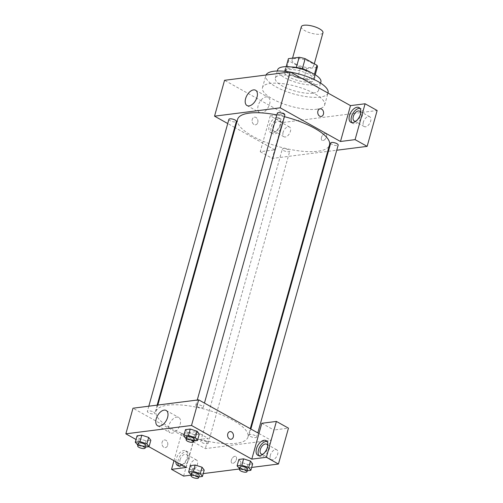 <?xml version="1.0" encoding="UTF-8"?>
<svg xmlns="http://www.w3.org/2000/svg" width="503" height="503" viewBox="0 0 503 503"><rect width="100%" height="100%" fill="white"/><g stroke="black" fill="none" stroke-linecap="round" stroke-linejoin="round"><path stroke-width="0.38" stroke-dasharray="2.52 1.89" d="M301.341 26.703A11.223 3.584 -164.4 0 0 304.856 30.652A11.223 3.584 -164.4 0 0 316.104 34.16A11.223 3.584 -164.4 0 0 322.964 32.745M295.557 63.956A11.223 3.584 -164.4 0 0 306.805 67.459A11.223 3.584 -164.4 0 0 313.671 66.044A11.223 3.584 -164.4 0 0 303.818 59.574A11.223 3.584 -164.4 0 0 292.042 60.008A11.223 3.584 -164.4 0 0 295.557 63.956M317.248 67.396L306.547 68.76A15.077 4.81 -164.4 0 1 300.543 67.364L297.682 77.613A15.077 4.81 -164.4 0 0 303.686 79.009L314.388 77.644L317.248 67.396A15.077 4.81 -164.4 0 0 317.374 67.081M300.543 67.364L288.753 60.781A15.077 4.81 -164.4 0 1 288.332 58.97M303.686 79.009L306.547 68.76M297.682 77.613L285.893 71.024L288.753 60.781M314.388 77.644A15.077 4.81 -164.4 0 0 314.513 77.33A15.077 4.81 -164.4 0 0 314.098 75.525L314.438 74.306M285.893 71.024A15.077 4.81 -164.4 0 1 285.471 69.219A15.077 4.81 -164.4 0 1 285.597 68.905L296.305 67.54A15.077 4.81 -164.4 0 1 302.303 68.936L314.098 75.525M310.609 72.338A15.436 4.923 15.6 0 1 314.859 77.424A15.436 4.923 15.6 0 1 311.049 79.449A15.436 4.923 15.6 0 1 294.004 76.45A15.436 4.923 15.6 0 1 285.126 69.125A15.436 4.923 15.6 0 1 291.4 66.968M310.332 82.008A15.436 4.923 -164.4 0 0 314.149 79.99A15.436 4.923 -164.4 0 0 300.605 71.093A15.436 4.923 -164.4 0 0 284.415 71.684A15.436 4.923 -164.4 0 0 289.25 77.11A15.436 4.923 -164.4 0 0 310.332 82.008M285.597 68.905L286.226 66.666M320.901 81.876A22.453 7.168 15.6 0 1 315.356 84.818A22.453 7.168 15.6 0 1 290.564 80.455A22.453 7.168 15.6 0 1 277.656 69.798M313.029 93.143A22.453 7.168 15.6 0 1 288.244 88.779A22.453 7.168 15.6 0 1 275.33 78.122A22.453 7.168 15.6 0 1 298.883 77.261A22.453 7.168 15.6 0 1 318.581 90.2A22.453 7.168 15.6 0 1 313.029 93.143M328.038 92.841A32.274 10.299 15.6 0 1 320.065 97.073A32.274 10.299 15.6 0 1 284.428 90.804A32.274 10.299 15.6 0 1 265.867 75.481A32.274 10.299 15.6 0 1 266.03 75.029M289.759 72.004A32.274 10.299 15.6 0 1 290.571 72.149M316.664 109.239A32.274 10.299 -164.4 0 0 324.642 105.008A32.274 10.299 -164.4 0 0 296.33 86.409A32.274 10.299 -164.4 0 0 262.472 87.654A32.274 10.299 -164.4 0 0 272.582 98.997A32.274 10.299 -164.4 0 0 316.664 109.239M270.249 115.835L260.233 151.699L274.827 149.844L284.843 113.98L270.249 115.835L282.309 122.569L377.149 110.503M284.843 113.98L224.558 80.304M228.903 119.33A3.873 1.239 -164.4 0 0 232.304 121.563A3.873 1.239 -164.4 0 0 236.366 121.412M330.723 142.978A3.873 1.239 -164.4 0 0 331.936 144.342A3.873 1.239 -164.4 0 0 335.815 145.549A3.873 1.239 -164.4 0 0 338.179 145.059M260.233 151.699L272.293 158.432L327.723 151.378M328.396 151.296L336.74 150.234M274.827 149.844L235.253 127.737M234.687 127.422L227.733 123.537M277.348 113.162A3.873 1.239 -164.4 0 0 278.561 114.527A3.873 1.239 -164.4 0 0 282.441 115.734A3.873 1.239 -164.4 0 0 284.811 115.25M283.491 150.504A3.873 1.239 -164.4 0 0 287.37 151.711A3.873 1.239 -164.4 0 0 289.741 151.227A3.873 1.239 -164.4 0 0 286.339 148.995A3.873 1.239 -164.4 0 0 282.277 149.139A3.873 1.239 -164.4 0 0 283.491 150.504M237.592 119.362A47.71 15.228 -164.4 0 0 252.537 136.143A47.71 15.228 -164.4 0 0 300.335 151.038A47.71 15.228 -164.4 0 0 329.496 145.027M284.415 116.671A47.71 15.228 -164.4 0 0 276.851 114.948M257.769 122.543A3.861 2.917 82.7 0 0 254.518 117.174A3.861 2.917 82.7 0 0 252.11 121.368A3.861 2.917 82.7 0 0 255.493 124.832A3.861 2.917 82.7 0 0 257.769 122.543A3.861 2.917 -97.3 0 1 255.493 124.832A3.861 2.917 -97.3 0 1 252.116 121.368A3.861 2.917 -97.3 0 1 254.518 117.174A3.861 2.917 -97.3 0 1 257.769 122.543M282.309 122.569L272.293 158.432M276.832 117.469A8.419 4.816 119.2 0 1 278.788 117.803A8.419 4.816 119.2 0 1 278.888 127.504A8.419 4.816 119.2 0 1 270.576 132.503A8.419 4.816 119.2 0 1 269.746 124.31A8.419 4.816 119.2 0 1 276.832 117.469M278.838 118.589A8.419 4.816 -60.8 0 0 271.758 125.429A8.419 4.816 -60.8 0 0 272.588 133.628A8.419 4.816 -60.8 0 0 280.9 128.623A8.419 4.816 -60.8 0 0 280.8 118.928A8.419 4.816 -60.8 0 0 278.838 118.589M280.341 125.813A5.615 3.213 119.2 0 1 273.959 131.176A5.615 3.213 119.2 0 1 273.047 126.737A5.615 3.213 119.2 0 1 279.429 121.374A5.615 3.213 119.2 0 1 280.341 125.813M283.095 132.352A5.615 3.213 -60.8 0 0 284.006 136.791A5.615 3.213 -60.8 0 0 289.546 133.452A5.615 3.213 -60.8 0 0 289.476 126.989A5.615 3.213 -60.8 0 0 283.095 132.352M351.955 122.638A8.419 4.816 -60.8 0 0 352.842 123.417A8.419 4.816 -60.8 0 0 361.154 118.412A8.419 4.816 -60.8 0 0 361.053 108.711A8.419 4.816 -60.8 0 0 359.928 108.365M360.733 112.666A5.615 3.213 119.2 0 1 360.594 115.602A5.615 3.213 119.2 0 1 356.036 121.072M363.348 122.141A5.615 3.213 -60.8 0 0 364.254 126.574A5.615 3.213 -60.8 0 0 369.799 123.241A5.615 3.213 -60.8 0 0 369.73 116.778A5.615 3.213 -60.8 0 0 363.348 122.141M321.499 137.35A3.861 2.207 -60.8 0 0 322.121 140.4A3.861 2.207 -60.8 0 0 325.931 138.105A3.861 2.207 -60.8 0 0 325.887 133.66A3.861 2.207 -60.8 0 0 321.499 137.35A3.861 2.207 119.2 0 1 325.887 133.66A3.861 2.207 119.2 0 1 325.931 138.105A3.861 2.207 119.2 0 1 322.121 140.4A3.861 2.207 119.2 0 1 321.499 137.35M269.564 104.19A8.771 5.017 -60.8 0 0 268.137 97.255A8.771 5.017 -60.8 0 0 259.479 102.467A8.771 5.017 -60.8 0 0 259.586 112.571A8.771 5.017 -60.8 0 0 269.564 104.19M320.178 108.818L320.178 108.818A3.861 2.917 82.7 0 0 317.902 111.106A3.861 2.917 82.7 0 0 321.153 116.476L321.153 116.476M170.995 428.179A47.71 15.228 -164.4 0 0 218.792 443.08A47.71 15.228 -164.4 0 0 247.96 437.069A47.71 15.228 -164.4 0 0 206.098 409.568A47.71 15.228 -164.4 0 0 156.049 411.404A47.71 15.228 -164.4 0 0 170.995 428.179M153.616 412.089A3.873 1.239 15.6 0 1 154.823 413.453A3.873 1.239 15.6 0 1 150.762 413.604A3.873 1.239 15.6 0 1 147.366 411.372A3.873 1.239 15.6 0 1 149.731 410.882A3.873 1.239 15.6 0 1 153.616 412.089M250.393 436.378A3.873 1.239 -164.4 0 0 254.273 437.591A3.873 1.239 -164.4 0 0 256.643 437.101A3.873 1.239 -164.4 0 0 253.242 434.869A3.873 1.239 -164.4 0 0 249.18 435.02A3.873 1.239 -164.4 0 0 250.393 436.378M201.954 442.546A3.873 1.239 -164.4 0 0 205.834 443.753A3.873 1.239 -164.4 0 0 208.198 443.269A3.873 1.239 -164.4 0 0 204.803 441.037A3.873 1.239 -164.4 0 0 200.741 441.181A3.873 1.239 -164.4 0 0 201.954 442.546M197.025 406.569A3.873 1.239 -164.4 0 0 200.904 407.776A3.873 1.239 -164.4 0 0 203.269 407.292A3.873 1.239 -164.4 0 0 199.873 405.06A3.873 1.239 -164.4 0 0 195.812 405.204A3.873 1.239 -164.4 0 0 197.025 406.569M186.135 467.501L193.29 441.885L205.343 448.619L271.004 440.263L273.865 430.015L288.458 428.16M173.963 460.698L181.558 433.492L196.151 431.637L193.29 441.885L132.999 408.21M258.951 433.529L271.004 440.263M231.374 460.132A3.861 2.207 -60.8 0 0 232.002 463.181A3.861 2.207 -60.8 0 0 235.813 460.886A3.861 2.207 -60.8 0 0 235.769 456.441A3.861 2.207 -60.8 0 0 231.374 460.132A3.861 2.207 119.2 0 1 235.762 456.441A3.861 2.207 119.2 0 1 235.813 460.886A3.861 2.207 119.2 0 1 232.002 463.181A3.861 2.207 119.2 0 1 231.374 460.132M270.363 455.171A5.615 3.213 -60.8 0 0 271.274 459.604A5.615 3.213 -60.8 0 0 276.813 456.271A5.615 3.213 -60.8 0 0 276.744 449.808A5.615 3.213 -60.8 0 0 270.363 455.171M190.109 465.382A5.615 3.213 -60.8 0 0 191.021 469.815A5.615 3.213 -60.8 0 0 196.994 465.608A5.615 3.213 -60.8 0 0 196.497 460.019A5.615 3.213 -60.8 0 0 190.109 465.382M191.266 475.115L203.218 473.593M239.705 468.953L251.663 467.432M181.558 433.492L193.617 440.226L183.601 476.09M193.617 440.226L208.204 438.371L205.343 448.619M267.753 445.696A5.615 3.213 119.2 0 1 267.609 448.626A5.615 3.213 119.2 0 1 263.056 454.102M258.97 455.668A8.419 4.816 -60.8 0 0 259.856 456.441A8.419 4.816 -60.8 0 0 268.168 451.442A8.419 4.816 -60.8 0 0 268.068 441.741A8.419 4.816 -60.8 0 0 266.942 441.395M180.061 459.767A5.615 3.213 119.2 0 1 186.45 454.404A5.615 3.213 119.2 0 1 186.512 460.874A5.615 3.213 119.2 0 1 180.973 464.206A5.615 3.213 119.2 0 1 180.061 459.767M178.716 465.879A8.419 4.816 -60.8 0 0 179.602 466.658A8.419 4.816 -60.8 0 0 187.915 461.653A8.419 4.816 -60.8 0 0 187.814 451.952A8.419 4.816 -60.8 0 0 185.859 451.619A8.419 4.816 -60.8 0 0 177.836 462.861M175.824 461.741A8.419 4.816 119.2 0 1 183.846 450.499A8.419 4.816 119.2 0 1 185.808 450.833A8.419 4.816 119.2 0 1 187.154 457.554A8.419 4.816 119.2 0 1 181.753 465.055M196.151 431.637L208.204 438.371M261.812 423.281L273.865 430.015M241.019 462.282L238.875 459.453L241.019 462.282L247.91 464.508L241.019 462.282L239.233 468.683M250.5 461.075L252.644 463.898M252.651 463.904L247.91 464.508L252.651 463.904M197.126 431.26L199.27 434.089L194.542 434.693L187.644 432.473M199.276 434.089L194.542 434.693L187.65 432.467L185.506 429.644M148.681 437.428L150.825 440.251L146.096 440.854L139.205 438.635L137.061 435.805L139.205 438.635L146.096 440.854L150.837 440.251M198.798 476.932L197.679 477.077L199.471 470.67L204.205 470.066L199.471 470.67L192.574 468.45L190.436 465.621M202.055 467.237L204.199 470.066M148.863 446.683L136.017 439.509M180.156 424.406A8.771 5.017 -60.8 0 0 178.728 417.477A8.771 5.017 -60.8 0 0 170.071 422.69A8.771 5.017 -60.8 0 0 170.177 432.794A8.771 5.017 -60.8 0 0 180.156 424.406M167.644 445.325A3.861 2.917 82.7 0 0 164.393 439.955A3.861 2.917 82.7 0 0 161.991 444.155A3.861 2.917 82.7 0 0 165.368 447.613A3.861 2.917 82.7 0 0 167.644 445.325A3.861 2.917 -97.3 0 1 165.368 447.613A3.861 2.917 -97.3 0 1 161.991 444.149A3.861 2.917 -97.3 0 1 164.399 439.955A3.861 2.917 -97.3 0 1 167.644 445.325M230.053 431.599L230.053 431.599A3.861 2.917 82.7 0 0 227.777 433.888A3.861 2.917 82.7 0 0 231.028 439.257L231.028 439.257M145.43 447.117L144.304 447.261L137.923 445.199M138.426 443.395A3.873 1.239 -164.4 0 0 139.639 444.753A3.873 1.239 -164.4 0 0 143.518 445.966A3.873 1.239 -164.4 0 0 145.883 445.476M144.304 447.261L146.096 440.854M137.42 445.036L139.205 438.635M193.869 440.955L192.75 441.1L186.362 439.037M186.871 437.226A3.873 1.239 -164.4 0 0 188.084 438.591A3.873 1.239 -164.4 0 0 191.964 439.798A3.873 1.239 -164.4 0 0 194.328 439.314M192.75 441.1L194.542 434.693M185.859 438.874L187.65 432.467L185.494 429.644M197.679 477.077L191.291 475.014M191.8 473.204A3.873 1.239 -164.4 0 0 193.014 474.568A3.873 1.239 -164.4 0 0 196.893 475.775A3.873 1.239 -164.4 0 0 199.257 475.291M199.471 470.67L192.58 468.444L190.423 465.621M190.788 474.851L192.58 468.444M247.243 470.77L246.124 470.909L239.736 468.846M240.239 467.042A3.873 1.239 -164.4 0 0 241.453 468.4A3.873 1.239 -164.4 0 0 245.332 469.613A3.873 1.239 -164.4 0 0 247.702 469.123M246.124 470.909L247.91 464.508M292.564 58.134L292.042 60.008M314.3 63.793L313.671 66.044M314.149 79.99L314.859 77.424M284.415 71.684L285.126 69.125M314.513 77.33L315.23 74.777M285.471 69.219L286.188 66.666M318.581 90.2L320.568 83.07M275.33 78.122L277.316 70.998M324.642 105.008L327.981 93.042M262.472 87.654L265.867 75.481M270.576 132.503L272.588 133.628M278.788 117.803L280.8 118.928M289.476 126.989L279.429 121.374M284.006 136.791L273.959 131.176M350.83 122.292L352.842 123.417M359.041 107.592L361.053 108.711M369.73 116.778L359.683 111.163M364.254 126.574L354.206 120.965M247.03 105.561L259.586 112.571M255.581 90.244L268.137 97.255M247.96 437.069L250.293 428.694M156.049 411.404L157.823 405.053M148.813 406.198L147.366 411.372M157.15 405.135L154.823 413.453M256.643 437.101L257.819 432.894M249.18 435.02L250.859 429.009M208.198 443.269L289.741 151.227M200.741 441.181L282.277 149.139M203.269 407.292L204.444 403.085M195.812 405.204L197.251 400.036M276.744 449.808L266.697 444.193M271.274 459.604L261.227 453.995M257.85 455.322L259.856 456.441M266.062 440.622L268.068 441.741M196.497 460.019L186.45 454.404M191.021 469.815L180.973 464.206M177.597 465.533L179.602 466.658M185.808 450.833L187.814 451.952M157.621 425.777L170.177 432.794M166.179 410.467L178.728 417.477"/><path stroke-width="0.75" d="M314.3 63.793L322.964 32.745A11.223 3.584 -164.4 0 0 313.118 26.275A11.223 3.584 -164.4 0 0 301.341 26.703L292.564 58.134M286.226 66.666L288.464 58.656L299.166 57.298A15.077 4.81 -164.4 0 1 305.17 58.688L316.959 65.277A15.077 4.81 -164.4 0 1 317.374 67.081L315.23 74.777M288.464 58.656A15.077 4.81 -164.4 0 0 288.332 58.97L286.188 66.666M291.4 66.968A15.436 4.923 15.6 0 1 310.609 72.338M296.336 67.427L299.166 57.298M314.438 74.306L316.959 65.277M302.334 68.829L305.17 58.688M277.316 70.998L277.656 69.798A22.453 7.168 15.6 0 1 301.209 68.936A22.453 7.168 15.6 0 1 320.901 81.876L320.568 83.07M266.03 75.029A32.274 10.299 15.6 0 1 289.759 72.004M290.571 72.149A32.274 10.299 15.6 0 1 328.038 92.841L327.981 93.042M227.733 123.537L214.542 116.168L224.558 80.304L290.218 71.948L350.503 105.624L365.096 103.769L377.149 110.503L367.14 146.367L336.74 150.234M317.902 111.106A3.861 2.917 -97.3 0 1 320.178 108.818A3.861 2.917 -97.3 0 1 323.555 112.282A3.861 2.917 -97.3 0 1 321.153 116.476A3.861 2.917 -97.3 0 1 317.902 111.106M214.542 116.168L280.202 107.812L340.487 141.488L350.503 105.624M280.202 107.812L290.218 71.948M157.15 405.135L236.366 121.412A3.873 1.239 -164.4 0 0 235.153 120.054A3.873 1.239 -164.4 0 0 231.273 118.84A3.873 1.239 -164.4 0 0 228.903 119.33L148.813 406.198M257.819 432.894L338.179 145.059A3.873 1.239 -164.4 0 0 334.784 142.827A3.873 1.239 -164.4 0 0 330.723 142.978L250.859 429.009M327.723 151.378L328.396 151.296M365.096 103.769L355.08 139.633L367.14 146.367M355.08 139.633L340.487 141.488M235.253 127.737L234.687 127.422M204.444 403.085L284.811 115.25A3.873 1.239 -164.4 0 0 281.41 113.018A3.873 1.239 -164.4 0 0 277.348 113.162L197.251 400.036M250.293 428.694L329.496 145.027A47.71 15.228 -164.4 0 0 284.415 116.671M276.851 114.948A47.71 15.228 -164.4 0 0 237.592 119.362L157.823 405.053M257.008 97.173A8.771 5.017 119.2 0 1 247.03 105.561A8.771 5.017 119.2 0 1 246.923 95.457A8.771 5.017 119.2 0 1 255.581 90.244A8.771 5.017 119.2 0 1 257.008 97.173M357.08 107.258A8.419 4.816 119.2 0 1 359.041 107.592A8.419 4.816 119.2 0 1 359.142 117.293A8.419 4.816 119.2 0 1 350.83 122.292A8.419 4.816 119.2 0 1 350 114.099A8.419 4.816 119.2 0 1 357.08 107.258M359.928 108.365A8.419 4.816 -60.8 0 0 359.092 108.378A8.419 4.816 -60.8 0 0 352.427 114.307A8.419 4.816 -60.8 0 0 351.955 122.638M356.036 121.072A5.615 3.213 119.2 0 1 354.206 120.965A5.615 3.213 119.2 0 1 353.301 116.526A5.615 3.213 119.2 0 1 359.683 111.163A5.615 3.213 119.2 0 1 360.733 112.666M321.153 116.476A3.861 2.917 82.7 0 0 323.555 112.282A3.861 2.917 82.7 0 0 320.178 108.818M136.017 439.509L125.851 433.825L132.999 408.21L198.666 399.854L258.951 433.529L261.812 423.281L276.399 421.426L266.389 457.29L251.796 459.145L258.951 433.529M276.399 421.426L288.458 428.16L278.442 464.024L251.663 467.432M173.963 460.698L171.542 469.356L183.601 476.09L191.266 475.115M203.218 473.593L239.705 468.953M263.056 454.102A5.615 3.213 119.2 0 1 261.227 453.995A5.615 3.213 119.2 0 1 260.315 449.556A5.615 3.213 119.2 0 1 266.697 444.193A5.615 3.213 119.2 0 1 267.753 445.696M266.942 441.395A8.419 4.816 -60.8 0 0 266.106 441.408A8.419 4.816 -60.8 0 0 259.447 447.33A8.419 4.816 -60.8 0 0 258.97 455.668M264.1 440.282A8.419 4.816 119.2 0 1 266.062 440.622A8.419 4.816 119.2 0 1 266.156 450.317A8.419 4.816 119.2 0 1 257.85 455.322A8.419 4.816 119.2 0 1 257.014 447.129A8.419 4.816 119.2 0 1 264.1 440.282M177.836 462.861A8.419 4.816 -60.8 0 0 178.716 465.879M181.753 465.055A8.419 4.816 119.2 0 1 177.597 465.533A8.419 4.816 119.2 0 1 175.824 461.741M171.542 469.356L186.135 467.501L148.863 446.683M266.389 457.29L278.442 464.024M239.736 468.846L237.083 465.86L238.868 459.453L243.609 458.849L250.5 461.075L252.651 463.904L250.865 470.305L247.243 470.77M186.362 439.037L183.708 436.044L185.494 429.644L190.235 429.04L197.126 431.26L199.276 434.089L197.49 440.496L193.869 440.955M137.923 445.199L135.263 442.212L137.055 435.805L141.789 435.202L148.687 437.421M191.291 475.014L188.638 472.021L190.423 465.621L195.164 465.017L202.055 467.237L204.205 470.066L202.42 476.473L198.798 476.932M125.851 433.825L191.511 425.469L251.796 459.145M167.6 417.396A8.771 5.017 119.2 0 1 157.621 425.777A8.771 5.017 119.2 0 1 157.521 415.673A8.771 5.017 119.2 0 1 166.179 410.467A8.771 5.017 119.2 0 1 167.6 417.396M191.511 425.469L198.666 399.854M227.777 433.888A3.861 2.917 -97.3 0 1 230.053 431.599A3.861 2.917 -97.3 0 1 233.436 435.064A3.861 2.917 -97.3 0 1 231.028 439.257A3.861 2.917 -97.3 0 1 227.777 433.888M231.028 439.257A3.861 2.917 82.7 0 0 233.436 435.064A3.861 2.917 82.7 0 0 230.053 431.599M135.263 442.212L140.004 441.609L146.895 443.828L149.045 446.658L145.43 447.117M145.172 448.035L145.883 445.476A3.873 1.239 -164.4 0 0 142.487 443.244A3.873 1.239 -164.4 0 0 138.426 443.395L137.709 445.954A3.873 1.239 -164.4 0 0 138.922 447.318A3.873 1.239 -164.4 0 0 142.802 448.525A3.873 1.239 -164.4 0 0 145.172 448.035A3.873 1.239 -164.4 0 0 141.771 445.803A3.873 1.239 -164.4 0 0 137.709 445.954M146.895 443.828L148.681 437.428L150.837 440.251L149.045 446.658M137.055 435.805L141.789 435.202L148.681 437.428M140.004 441.609L141.789 435.202M183.708 436.044L188.449 435.441L195.34 437.667L197.49 440.496M193.611 441.873L194.328 439.314A3.873 1.239 -164.4 0 0 190.933 437.082A3.873 1.239 -164.4 0 0 186.871 437.226L186.154 439.792A3.873 1.239 -164.4 0 0 187.368 441.15A3.873 1.239 -164.4 0 0 191.247 442.363A3.873 1.239 -164.4 0 0 193.611 441.873A3.873 1.239 -164.4 0 0 190.216 439.641A3.873 1.239 -164.4 0 0 186.154 439.792M195.34 437.667L197.126 431.26L190.235 429.04L185.494 429.644M188.449 435.441L190.235 429.04M188.638 472.021L193.378 471.418L200.269 473.644L202.42 476.473M198.54 477.85L199.257 475.291A3.873 1.239 -164.4 0 0 195.862 473.059A3.873 1.239 -164.4 0 0 191.8 473.204L191.083 475.769A3.873 1.239 -164.4 0 0 192.297 477.127A3.873 1.239 -164.4 0 0 196.176 478.34A3.873 1.239 -164.4 0 0 198.54 477.85A3.873 1.239 -164.4 0 0 195.145 475.618A3.873 1.239 -164.4 0 0 191.083 475.769M200.269 473.644L202.055 467.237L195.164 465.017L190.423 465.621M193.378 471.418L195.164 465.017M237.083 465.86L241.817 465.256L248.708 467.482L250.865 470.305M246.986 471.688L247.702 469.123A3.873 1.239 -164.4 0 0 244.301 466.891A3.873 1.239 -164.4 0 0 240.239 467.042L239.529 469.601A3.873 1.239 -164.4 0 0 240.742 470.965A3.873 1.239 -164.4 0 0 244.621 472.172A3.873 1.239 -164.4 0 0 246.986 471.688A3.873 1.239 -164.4 0 0 243.59 469.456A3.873 1.239 -164.4 0 0 239.529 469.601M248.708 467.482L250.5 461.075L243.609 458.849L238.868 459.453M241.817 465.256L243.609 458.849"/></g></svg>
